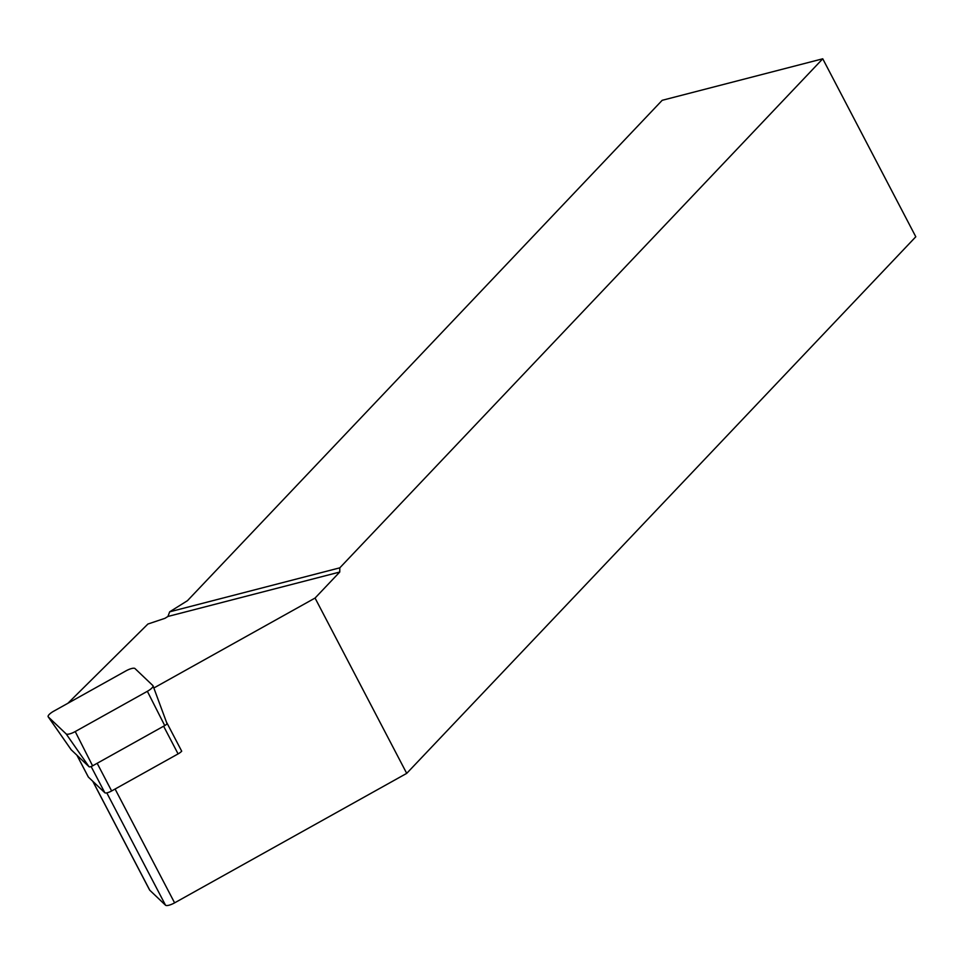 <?xml version="1.0" encoding="UTF-8"?>
<svg xmlns="http://www.w3.org/2000/svg" width="964" height="964" viewBox="0 0 964 964"><rect width="100%" height="100%" fill="white"/><g stroke="black" fill="none" stroke-linecap="round" stroke-linejoin="round"><path stroke-width="1.45" d="M166.905 722.892L166.772 722.976A6.278 1.771 -27.6 0 0 166.905 722.892L181.702 751.197A6.278 1.771 152.4 0 1 178.087 753.896L111.631 790.962A6.278 1.771 152.4 0 1 104.823 792.733L88.387 777.092A6.278 1.771 152.4 0 1 88.278 776.948A6.278 1.771 152.4 0 1 88.218 776.791M153.83 688.007L315.059 598.054L406.712 773.369L174.605 902.858A8.375 2.362 152.4 0 1 165.519 905.208L149.769 890.218A10.471 2.952 152.4 0 1 149.589 889.989A10.471 2.952 152.4 0 1 149.504 889.724M339.81 567.832L822.75 58.792L662.172 100.316L187.462 600.68L169.664 611.827L339.81 567.832L339.75 572.038L315.059 598.054M339.75 572.038L167.929 616.466L169.664 611.827M67.914 703.262L147.902 624.033L164.977 618.31L167.929 616.466M822.75 58.792L915.8 236.77L406.712 773.369M125.91 670.908L53.779 711.155A8.375 2.362 -27.6 0 0 48.2 716.818A8.375 2.362 -27.6 0 0 48.296 716.927L66.142 733.905A8.375 2.362 -27.6 0 0 75.228 731.556L147.359 691.309A8.375 2.362 -27.6 0 0 153.023 685.79A8.375 2.362 -27.6 0 0 152.842 685.537L134.996 668.558A8.375 2.362 -27.6 0 0 125.91 670.908M71.143 749.691A3.278 0.928 -27.6 0 0 71.167 749.739A3.278 0.928 -27.6 0 0 71.203 749.775L89.05 766.754A3.278 0.928 -27.6 0 0 92.592 765.838L164.736 725.591A3.278 0.928 -27.6 0 0 166.941 723.434A3.278 0.928 -27.6 0 0 166.88 723.337M163.615 726.217L178.087 753.896M76.975 755.27L88.387 777.092M97.171 763.295L111.631 790.962M91.122 766.525L104.823 792.733M92.845 781.334L149.769 890.218M106.799 792.878L165.519 905.208M115.102 789.034L174.605 902.858M147.359 691.309L164.736 725.591M75.228 731.556L92.592 765.838M66.142 733.905L89.05 766.754M48.296 716.927L71.203 749.775M88.278 776.948L76.915 755.21M149.589 889.989L92.737 781.226M166.941 723.434L153.023 685.79M71.167 749.739L48.2 716.818"/></g></svg>
